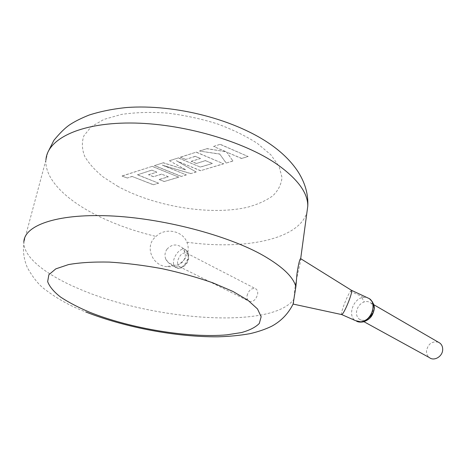<?xml version="1.0" encoding="UTF-8"?>
<svg xmlns="http://www.w3.org/2000/svg" width="466" height="466" viewBox="0 0 466 466"><rect width="100%" height="100%" fill="white"/><g stroke="black" fill="none" stroke-linecap="round" stroke-linejoin="round"><path stroke-width="0.35" stroke-dasharray="2.33 1.75" d="M186.417 250.487L184.414 249.304L186.033 250.16C179.94 244.959 169.298 261.572 175.117 266.907L175.682 267.391C181.822 272.47 192.813 255.782 186.417 250.487L187.245 253.603C188.305 254.785 188.643 256.527 188.252 258.834C186.19 265.09 183.167 267.665 179.189 266.552L178.979 266.395C177.697 265.247 177.272 263.401 177.703 260.867C179.771 254.622 182.8 252.077 186.79 253.219L187.245 253.603M369.398 298.665L365.74 297.244L361.884 297.617C352.593 300.087 347.822 316.012 355.203 320.509M371.146 315.732L373.278 310.053C373.505 306.954 372.637 304.572 370.668 302.9C368.816 301.496 366.66 301.17 364.191 301.916C359.892 303.64 357.34 306.931 356.525 311.795C356.263 314.969 357.166 317.41 359.228 319.111L360.999 320.055L363.026 320.41L367.249 319.303M247.062 295.706C248.861 289.893 251.803 287.621 255.898 288.885C257.366 289.98 257.943 291.774 257.634 294.262C255.846 300.087 252.91 302.382 248.832 301.147C247.324 300.04 246.735 298.228 247.062 295.706M166.991 249.188C171.488 244.312 176.445 243.689 181.874 247.318L185.066 252.461C185.753 255.508 185.188 258.327 183.371 260.925L182.06 262.399C179.655 264.542 176.864 265.439 173.69 265.107L168.447 262.789L165.628 258.758C164.475 255.368 164.929 252.176 166.991 249.188M184.786 258.927L182.398 261.595C177.936 265.556 172.694 267.239 166.665 266.639C152.079 265.626 144.786 246.566 154.904 237.497L156.028 236.431C164.789 227.455 182.468 230.367 186.901 242.198C189.179 247.964 188.474 253.539 184.786 258.927M351.469 290.301L350.409 291.32C348.277 294.582 345.988 299.522 343.547 306.145C341.887 310.874 341.228 313.665 341.578 314.521L341.607 314.556M438.331 342.19C432.058 340.972 428.114 343.826 426.507 350.758C426.367 353.677 427.334 355.96 429.396 357.608M300.558 258.63L300.681 258.63C301.729 258.886 296.562 275.686 294.739 289.671L293.994 299.015C272.796 329.812 151.968 320.55 78.766 288.722C46.757 275.214 23.58 257.686 23.853 242.372C22.712 251.145 23.894 259.585 27.395 267.7C33.284 278.126 39.278 285.46 45.383 289.712C56.91 298.49 69.516 305.562 83.193 310.927L85.796 311.981M293.102 304.065L293.114 304.053C293.504 303.756 293.801 302.073 293.994 299.015M151.759 170.212L137.412 174.82L158.638 183.196L153.314 184.786L132.169 176.486L127.201 178.064L122.086 176.066L152.097 166.385L178.857 177.173L164.16 181.554L159.197 179.573L168.261 176.835L161.685 174.191L153.454 176.73L148.555 174.779L156.762 172.21L151.782 170.09L137.412 174.82M137.441 174.698L158.638 183.196M158.661 183.08L153.314 184.786M153.337 184.664L132.169 176.486M132.198 176.364L127.201 178.064M127.23 177.942L122.086 176.066M122.109 175.944L152.097 166.385M152.126 166.263L178.857 177.173M178.88 177.051L164.16 181.554M164.183 181.431L159.197 179.573M159.221 179.451L168.261 176.835M168.284 176.707L161.685 174.191M161.708 174.068L153.454 176.73M153.477 176.608L148.555 174.779M148.584 174.657L156.762 172.21M156.786 172.088L151.782 170.09M154.45 165.628L163.135 162.826L185.515 169.799L169.513 160.77L178.28 157.945L200.397 167.113L212.269 163.519L205.512 160.671L196.326 163.508L191.287 161.405L200.444 158.539L195.289 156.384L185.608 159.459L180.359 157.269L196.128 152.184L223.668 163.822L200.485 170.731L176.375 160.776L196.203 172.006L190.722 173.637L162.343 165.18L186.348 174.942L181.251 176.463L154.45 165.628L163.135 162.826M163.158 162.698L185.515 169.799M185.544 169.671L169.513 160.77M169.537 160.642L178.28 157.945M178.303 157.811L200.397 167.113M200.421 166.985L212.269 163.519M212.298 163.391L205.512 160.671M205.535 160.543L196.326 163.508M196.349 163.38L191.287 161.405M191.31 161.277L200.444 158.539M200.467 158.405L195.289 156.384M195.318 156.256L185.608 159.459M185.631 159.331L180.359 157.269M180.389 157.141L196.128 152.184M196.157 152.05L223.668 163.822M223.692 163.688L200.485 170.731M200.508 170.603L176.375 160.776M176.398 160.648L196.203 172.006M196.233 171.878L190.722 173.637M190.751 173.509L162.343 165.18M162.366 165.051L186.348 174.942M186.377 174.814L181.251 176.463M181.274 176.334L154.473 165.5M220.208 144.419L248.128 156.529L241.51 158.504L226.54 152.044L232.977 161.05L226.144 163.083L219.789 154.141L199.576 151.071L206.863 148.724L225.66 151.683L213.684 146.522L220.232 144.285L248.128 156.529M248.151 156.395L241.51 158.504M241.534 158.37L226.54 152.044M226.563 151.91L232.977 161.05M232.994 160.916L226.144 163.083M226.167 162.954L219.789 154.141M219.812 154.013L199.576 151.071M199.599 150.943L206.863 148.724M206.887 148.59L225.66 151.683M225.684 151.549L213.684 146.522M213.713 146.388L220.232 144.285M175.286 267.076L178.979 266.395M186.26 250.347L186.377 250.417C191.136 254.069 187.763 262.795 186.237 264.123L182.637 267.362C182.567 267.612 178.892 269.039 175.665 267.379M364.132 321.47L364.744 320.241M361.884 297.617L364.191 301.916M185.066 252.461L183.715 249.077L184.414 249.304L181.874 247.318M363.451 297.267L350.409 291.32M47.928 152.12L45.942 159.931C44.515 178.95 65.817 199.698 96.2 215.024C114.292 224.094 134.237 231.229 156.028 236.431M118.079 186.511L103.603 177.284C95.338 170.638 89.07 163.723 84.812 156.553C81.9 149.353 81.597 142.415 83.903 135.74L91.278 126.7L103.947 119.395L121.475 114.415C135.315 112.382 150.541 111.933 167.154 113.075C184.099 115.16 200.671 118.708 216.871 123.711C232.318 129.414 245.798 135.961 257.308 143.347L270.863 154.829L279.122 166.414L281.988 177.441C281.348 184.338 278.289 190.454 272.814 195.796C266.162 200.59 257.809 204.382 247.761 207.166C210.935 215.787 155.434 206.857 118.079 186.511M186.901 242.198C243.299 250.143 299.05 239.978 306.948 212.251M186.79 253.219L255.898 288.885M165.628 258.758C166.513 260.884 168.255 262.812 170.847 264.542L175.682 267.397M182.06 262.399L182.404 261.607M173.69 265.107L166.665 266.657M370.668 302.9L373.627 304.618M45.942 159.931L23.853 242.372M359.228 319.111L363.888 321.668M179.189 266.552L248.832 301.147M356.723 321.313L355.348 320.602"/><path stroke-width="0.7" d="M355.348 320.602L360.742 321.831L362.309 321.54C371.915 319.525 376.854 303.378 369.404 298.671C372.113 301.351 381.555 309.977 363.631 321.79L364.132 321.47M367.249 319.303L371.146 315.732M23.853 242.372C23.737 225.911 55.425 213.649 108.828 215.834C162.116 217.948 227.792 235.272 263.342 255.566C282.646 266.738 293.493 277.165 295.869 286.846L293.102 304.065L341.607 314.556L342.72 313.735C344.852 310.554 347.187 305.521 349.727 298.636C351.329 294.046 351.976 291.308 351.673 290.429L351.469 290.301M363.888 321.668L429.396 357.608C434.056 361.47 442.502 356.572 442.683 349.791C442.793 346.954 441.867 344.724 439.898 343.104L438.331 342.19M295.869 286.846L297.046 273.274C298.45 264.263 299.621 259.381 300.558 258.63M362.309 321.54L363.631 321.79C370.994 319.076 372.538 314.923 373.685 311.305C374.582 309.197 374.146 306.022 372.369 301.776L369.404 298.671L351.649 290.388M306.948 212.251L307.781 206.1C307.933 192.994 297.762 179.113 277.27 164.451C243.84 141.116 181.548 123.041 130.212 123.007C78.766 122.896 47.083 139.509 45.942 159.931M232.948 291.448L212.781 282.81C197.147 277.352 180.249 272.645 162.098 268.69C143.767 265.329 126.146 263.127 109.242 262.084C93.322 261.764 79.744 262.591 68.514 264.577L55.803 268.865L48.872 274.701L47.66 281.639C49.518 286.654 53.823 291.798 60.58 297.069C68.502 302.294 78.072 307.298 89.303 312.08C130.136 328.495 188.654 338.246 226.82 334.844L241.423 332.573C249.619 330.301 255.584 327.254 259.317 323.427L261.152 316.74L257.488 308.929L248.046 300.343L232.948 291.448M355.203 320.515L341.788 314.608M373.627 304.618L439.898 343.104M351.673 290.429L300.57 258.613M47.928 152.12L53.864 140.371C60.044 132.827 65.508 127.515 70.249 124.428C75.265 121.195 81.567 118.067 89.152 115.044C100.475 111.415 112.918 108.91 126.472 107.535C175.268 103.86 236.81 119.75 272.744 145.957C283.305 153.64 291.687 162.151 297.896 171.488C305.079 182.649 308.375 194.182 307.781 206.1L300.692 258.63M85.796 311.981C125.709 327.656 176.486 337.099 217.657 336.813C229.202 336.499 240.031 335.444 250.125 333.644C258.216 331.745 265.416 329.27 271.725 326.223C281.126 321.115 288.25 313.723 293.102 304.065M363.41 321.849C360.655 322.326 358.424 322.146 356.723 321.313"/></g></svg>
